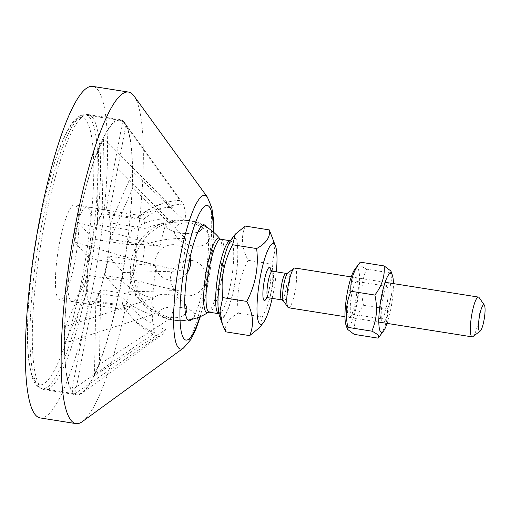 <?xml version="1.0" encoding="UTF-8"?>
<svg xmlns="http://www.w3.org/2000/svg" width="510" height="510" viewBox="0 0 510 510"><rect width="100%" height="100%" fill="white"/><g stroke="black" fill="none" stroke-linecap="round" stroke-linejoin="round"><path stroke-width="0.38" stroke-dasharray="2.55 1.91" d="M82.371 421.598A167.835 32.022 99 0 0 133.875 262.854A167.835 32.022 99 0 0 133.996 95.957M191.76 319.362A48.526 9.256 99 0 0 205.772 274.246A48.526 9.256 99 0 0 206.397 227.014M135.163 295.239L100.75 289.782L99.373 364.42L170.569 318.329A69.768 55.265 23.6 0 1 135.163 295.239A47.832 9.129 99 0 0 139.147 281.004A69.768 10.48 -169.3 0 0 178.347 290.534L119.601 292.096A138.745 26.475 99 0 0 123.299 272.531L182.044 270.969A68.895 13.145 99 0 0 185.646 238.533L132.683 188.145A138.745 26.475 99 0 0 132.982 171.736L185.952 222.124A69.768 40.449 1.1 0 0 144.993 228.423L110.581 222.966L132.982 171.736M100.75 289.782A47.832 9.129 -81 0 1 95.823 301.047L130.241 306.504A69.768 55.265 -156.4 0 0 165.648 329.594L94.446 375.685A138.745 26.475 99 0 0 99.373 364.42M94.446 375.685L95.823 301.047M126.454 310.023L92.042 304.566L75.225 393.573L158.259 336.466A69.768 67.683 138.1 0 1 126.454 310.023A47.832 9.129 99 0 0 130.241 306.504M92.042 304.566A47.832 9.129 -81 0 1 91.5 304.566A47.832 9.129 -81 0 1 88.772 300.932L123.191 306.389A69.768 67.683 -41.9 0 0 154.989 332.832L71.955 389.933A138.745 26.475 99 0 0 75.225 393.573M71.955 389.933L88.772 300.932M121.82 297.132L87.408 291.675L64.999 342.911L152.318 314.759A69.768 40.449 -178.9 0 1 121.82 297.132A47.832 9.129 99 0 0 123.191 306.389M87.408 291.675A47.832 9.129 -81 0 1 87.707 275.266L122.119 280.723A69.768 40.449 1.1 0 0 152.618 298.35L65.305 326.502A138.745 26.475 99 0 0 64.999 342.911M65.305 326.502L87.707 275.266M123.968 264.116L89.556 258.659L74.689 242.11L156.226 265.914A69.768 10.48 -169.3 0 0 123.968 264.116A47.832 9.129 99 0 0 122.119 280.723M89.556 258.659A47.832 9.129 -81 0 1 93.253 239.094L127.666 244.551A69.768 10.48 10.7 0 1 159.923 246.349L78.381 222.545A138.745 26.475 99 0 0 74.689 242.11M78.381 222.545L93.253 239.094M131.65 230.316L97.231 224.859L98.608 150.22L167.694 218.554A69.768 55.265 -156.4 0 0 131.65 230.316A47.832 9.129 99 0 0 127.666 244.551M97.231 224.859A47.832 9.129 -81 0 1 102.159 213.594L136.572 219.051A69.768 55.265 23.6 0 1 172.622 207.29L103.536 138.962A138.745 26.475 99 0 0 98.608 150.22M103.536 138.962L102.159 213.594M140.358 215.532L105.94 210.075L122.757 121.074L180.011 200.411A69.768 67.683 -41.9 0 0 140.358 215.532A47.832 9.129 99 0 0 138.828 216.291A47.832 9.129 99 0 0 136.572 219.051M105.94 210.075A47.832 9.129 -81 0 1 106.482 210.075A47.832 9.129 -81 0 1 109.21 213.715L143.622 219.166A69.768 67.683 138.1 0 1 183.275 204.051L126.027 124.708A138.745 26.475 99 0 0 125.237 123.503A138.745 26.475 99 0 0 124.459 122.534A138.745 26.475 99 0 0 122.757 121.074M126.027 124.708L109.21 213.715M110.581 222.966A47.832 9.129 -81 0 1 110.275 239.375L144.693 244.832A69.768 40.449 -178.9 0 1 185.646 238.533M132.683 188.145L110.275 239.375M70.686 300.696A47.832 9.129 99 0 0 71.974 301.467A47.832 9.129 99 0 0 88.479 255.657A47.832 9.129 99 0 0 86.955 206.983A47.832 9.129 99 0 0 86.413 206.977A47.832 9.129 99 0 0 70.82 250.557A47.832 9.129 99 0 0 70.686 300.696M144.993 228.423A47.832 9.129 99 0 0 143.622 219.166M182.044 270.969A69.768 10.48 10.7 0 1 142.845 261.439A47.832 9.129 99 0 0 144.693 244.832M142.845 261.439L108.426 255.982A47.832 9.129 -81 0 1 104.735 275.553L139.147 281.004M185.952 222.124A68.895 13.145 99 0 0 183.275 204.051M180.011 200.411A68.895 13.145 99 0 0 179.361 200.373A68.895 13.145 99 0 0 172.622 207.29M167.694 218.554A68.895 13.145 99 0 0 159.923 246.349M156.226 265.914A68.895 13.145 99 0 0 152.618 298.35M152.318 314.759A68.895 13.145 99 0 0 154.989 332.832M158.259 336.466A68.895 13.145 99 0 0 160.975 335.663A68.895 13.145 99 0 0 165.648 329.594M108.426 255.982L123.299 272.531M119.601 292.096L104.735 275.553M170.569 318.329A68.895 13.145 99 0 0 178.347 290.534M124 121.903A139.306 26.577 99 0 0 120.239 119.646A139.306 26.577 99 0 0 72.178 253.068A139.306 26.577 99 0 0 76.621 394.817A139.306 26.577 99 0 0 81.931 393.153A139.306 26.577 99 0 0 124.682 261.394A139.306 26.577 99 0 0 124.778 122.872A139.306 26.577 99 0 0 124 121.903M92.017 116.835A139.306 26.577 99 0 0 88.262 114.578A139.306 26.577 99 0 0 40.194 248A139.306 26.577 99 0 0 44.638 389.748A139.306 26.577 99 0 0 90.952 266.87A139.306 26.577 99 0 0 92.017 116.835M40.169 417.926A167.835 32.022 99 0 0 95.969 269.879A167.835 32.022 99 0 0 97.257 89.116A167.835 32.022 99 0 0 92.724 86.394M65.803 308.199A138.631 26.45 -81 0 1 120.137 120.309A138.631 26.45 -81 0 1 124.555 261.375A138.631 26.45 -81 0 1 76.723 394.153A138.631 26.45 -81 0 1 65.803 308.199M55.89 269.93A48.004 9.161 -81 0 1 74.702 204.873A48.004 9.161 -81 0 1 76.232 253.712A48.004 9.161 -81 0 1 59.67 299.689A48.004 9.161 -81 0 1 55.89 269.93M87.133 274.884A48.004 9.161 -81 0 1 105.946 209.82A48.004 9.161 -81 0 1 107.476 258.666A48.004 9.161 -81 0 1 90.914 304.642A48.004 9.161 -81 0 1 87.133 274.884M272.155 298.369A40.838 7.79 99 0 0 276.363 271.843M288.571 307.766A20.139 3.844 99 0 0 290.228 306.535A20.139 3.844 99 0 0 296.055 284.656A20.139 3.844 99 0 0 294.876 267.986M208.29 312.318A50.35 50.35 0 0 0 208.297 312.311L208.29 312.318A37.765 7.204 99 0 0 210.094 310.36A37.765 7.204 99 0 0 220.601 272.531A37.765 7.204 99 0 0 219.944 238.827L219.944 238.827M132.562 275.241A13.426 2.563 99 0 0 136.827 255.841A13.426 2.563 99 0 0 133.276 253.081A13.426 2.563 99 0 0 130.286 271.957A13.426 2.563 99 0 0 132.562 275.241M185.098 295.647A18.079 17.576 -44.9 0 0 205.179 271.639A18.079 17.576 -44.9 0 0 174.828 266.826A18.079 17.576 -44.9 0 0 185.098 295.647M192.805 245.897A18.079 10.901 -162.5 0 0 206.556 231.208A18.079 10.901 -162.5 0 0 176.205 226.395A18.079 10.901 -162.5 0 0 192.805 245.897M197.944 231.967A18.079 6.675 -175.4 0 1 179.871 232.942A18.079 6.675 -175.4 0 1 166.113 225.006A18.079 6.675 -175.4 0 1 182.395 219.944A18.079 6.675 -175.4 0 1 201.514 226.21M187.297 272.519A18.079 17.576 135.1 0 1 169.575 280.092A18.079 17.576 135.1 0 1 155.034 262.325A18.079 17.576 135.1 0 1 170.888 244.826A18.079 17.576 135.1 0 1 190.09 257.461M185.474 313.586A18.079 10.901 17.5 0 1 170.308 317.411A18.079 10.901 17.5 0 1 152.171 304.967A18.079 10.901 17.5 0 1 163.289 294.315A18.079 10.901 17.5 0 1 184.741 303.584M181.343 307.581A18.079 6.675 4.6 0 0 159.834 314.498A18.079 6.675 4.6 0 0 190.185 319.311A18.079 6.675 4.6 0 0 181.343 307.581M231.368 239.375A40.838 7.79 -81 0 1 235.633 278.983A40.838 7.79 -81 0 1 219.326 315.333M225.63 331.819C224.368 324.73 228.595 318.508 238.304 313.159C236.092 294.672 239.368 277.051 248.121 260.298C241.689 248.026 240.739 236.627 245.278 226.089M272.589 237.673L274.903 250.818L272.142 264.11C274.354 282.597 271.078 300.218 262.325 316.971L259.571 327.624M238.304 313.159L262.325 316.971M248.121 260.298L272.142 264.11M472.917 336.6A20.139 3.844 99 0 0 473.777 335.631A20.139 3.844 99 0 0 479.349 315.684A20.139 3.844 99 0 0 479.107 297.579M387.115 286.486A16.505 3.149 -81 0 1 386.988 304.26A16.505 3.149 -81 0 1 381.499 318.82A16.505 3.149 -81 0 1 381.059 318.552A16.505 3.149 -81 0 1 380.607 317.698A16.505 3.149 -81 0 1 380.976 302.022A16.505 3.149 -81 0 1 385.471 287.002A16.505 3.149 -81 0 1 386.669 286.218A16.505 3.149 -81 0 1 387.115 286.486M389.818 283.273A20.139 3.844 99 0 0 387.81 283.911A20.139 3.844 99 0 0 382.328 302.239A20.139 3.844 99 0 0 381.875 321.364A20.139 3.844 99 0 0 389.022 308.314A20.139 3.844 99 0 0 389.818 283.273M351.275 313.828A16.505 3.149 99 0 0 351.721 314.096A16.505 3.149 99 0 0 352.92 313.312A16.505 3.149 99 0 0 357.421 298.293A16.505 3.149 99 0 0 357.791 282.61A16.505 3.149 99 0 0 356.892 281.494A16.505 3.149 99 0 0 351.403 296.055A16.505 3.149 99 0 0 351.275 313.828M387.122 323.391A29.873 5.699 99 0 0 393.433 283.605M348.579 317.041A20.139 3.844 -81 0 1 349.369 292A20.139 3.844 -81 0 1 356.522 278.945A20.139 3.844 -81 0 1 356.069 298.076A20.139 3.844 -81 0 1 350.58 316.404A20.139 3.844 -81 0 1 348.579 317.041M354.781 269.388A29.873 5.699 -81 0 1 357.905 298.369A29.873 5.699 -81 0 1 345.971 324.959M390.915 271.014L390.456 272.939C393.363 285.6 392.356 297.636 387.434 309.054C388.25 319.375 385.146 329.077 378.127 338.162M354.233 334.375C353.417 324.048 356.522 314.345 363.541 305.26C360.627 292.606 361.635 280.57 366.556 269.152C360.538 266.201 358.447 263.868 360.264 262.153M390.456 272.939L366.556 269.152M387.434 309.054L363.541 305.26M183.434 348.088A77.807 14.847 99 0 0 207.309 274.495A77.807 14.847 99 0 0 207.366 197.121M213.32 231.986A68.149 13.005 -81 0 1 199.875 316.78M31.308 302.736A138.631 26.45 -81 0 1 85.642 114.839A138.631 26.45 -81 0 1 90.06 255.905A138.631 26.45 -81 0 1 42.228 388.69A138.631 26.45 -81 0 1 31.308 302.736M28.84 300.983A135.277 25.812 99 0 0 68.614 333.827A135.277 25.812 99 0 0 84.577 118.932A135.277 25.812 99 0 0 28.84 300.983M272.346 271.212A13.426 2.563 -81 0 1 273.13 282.323A13.426 2.563 -81 0 1 269.248 296.909A13.426 2.563 -81 0 1 268.145 297.732M266.596 297.948A16.785 3.2 99 0 0 270.944 270.523M281.762 299.893A13.426 2.563 99 0 0 282.872 299.07A13.426 2.563 99 0 0 286.754 284.484A13.426 2.563 99 0 0 285.97 273.366M287.85 272.952A14.408 2.748 -81 0 1 289.419 283.33A14.408 2.748 -81 0 1 285.096 300.345A14.408 2.748 -81 0 1 283.426 300.874M220.83 239.254A36.924 7.044 -81 0 1 222.985 269.815A36.924 7.044 -81 0 1 212.307 309.927A36.924 7.044 -81 0 1 209.266 312.19M221.946 311.451A36.924 7.044 99 0 0 232.617 271.339A36.924 7.044 99 0 0 230.463 240.777A36.924 7.044 99 0 0 230.431 240.771L231.438 240.65L229.105 244.182C224.037 254.35 219.255 278.345 218.458 293.645C218.025 300.492 218.082 305.904 218.637 309.876L219.791 314.141L218.898 313.714A36.924 7.044 99 0 0 221.946 311.451M224.948 315.078A40.284 7.688 -81 0 1 221.283 271.097A40.284 7.688 -81 0 1 237.577 247.114A40.284 7.688 -81 0 1 224.948 315.078M200.347 316.582L205.779 295.711L213.569 237.258L213.709 232.318M71.974 301.467L91.5 304.566M86.955 206.983L106.482 210.075M179.361 200.373A70.488 70.488 0 0 0 138.828 216.291M204.733 225.031A50.35 50.35 0 0 0 135.813 254.885A50.35 50.35 0 0 0 189.529 320.739M125.237 123.503L124.778 122.872M160.975 335.663L81.931 393.153M44.638 389.748L76.621 394.817M88.262 114.578L120.239 119.646M120.137 120.309L83.831 114.75C79.452 115.324 75.518 118.192 72.044 123.35C67.76 129.33 63.463 138.025 59.147 149.443C45.199 185.665 32.43 249.562 28.745 301.251C26.941 325.954 26.998 346.118 28.917 361.743L31.926 376.393C33.641 382.372 36.49 386.312 40.481 388.212L76.723 394.153M105.946 209.82L74.702 204.873M90.914 304.642L59.67 299.689M270.593 270.07C270.498 267.897 271.747 275.578 270.051 284.682C268.802 291.599 267.527 296.08 266.22 298.133M130.286 271.957A50.35 50.35 0 0 0 187.852 320.089M202.91 225.12A50.35 50.35 0 0 0 133.276 253.081M344.964 316.71L378.809 322.071M351.269 276.924L385.114 282.291M380.607 317.698L381.875 321.364M385.471 287.002L387.81 283.911M386.669 286.218L356.892 281.494M381.499 318.82L351.721 314.096M357.791 282.61L356.522 278.945M352.92 313.312L350.58 316.404"/><path stroke-width="0.76" d="M213.709 232.318L213.371 218.72L211.797 207.615L207.366 197.121L133.996 95.957A167.835 32.022 99 0 0 133.053 94.79A167.835 32.022 99 0 0 128.526 92.074A167.835 32.022 99 0 0 70.616 252.826A167.835 32.022 99 0 0 75.964 423.606A167.835 32.022 99 0 0 82.371 421.598L183.434 348.088L190.861 339.532L195.846 329.358L200.347 316.582M206.397 227.014A48.526 9.256 99 0 0 205.53 225.656A48.526 9.256 99 0 0 204.701 225.018A48.526 9.256 99 0 0 187.482 271.345A48.526 9.256 99 0 0 189.529 320.739A48.526 9.256 99 0 0 191.76 319.362M128.526 92.074L92.724 86.394A167.835 32.022 99 0 0 34.82 247.146A167.835 32.022 99 0 0 40.169 417.926L75.964 423.606M276.363 271.843A40.838 7.79 99 0 0 275.604 246.387A40.838 7.79 99 0 0 265.857 255.159A40.838 7.79 99 0 0 257.454 297.993A40.838 7.79 99 0 0 263.562 322.345A40.838 7.79 99 0 0 272.155 298.369M351.269 276.924L294.876 267.986A20.139 3.844 99 0 0 294.079 268.247A20.139 3.844 99 0 0 287.927 287.27A20.139 3.844 99 0 0 287.895 307.269A20.139 3.844 99 0 0 288.571 307.766L344.964 316.71M220.83 239.254L219.944 238.827A37.765 7.204 99 0 0 205.779 274.252A37.765 7.204 99 0 0 208.29 312.318L209.266 312.19A36.924 7.044 -81 0 1 208.093 274.616A36.924 7.044 -81 0 1 220.83 239.254L230.431 240.771A36.924 7.044 99 0 0 217.725 276.146A36.924 7.044 99 0 0 218.866 313.707L209.266 312.19M201.514 226.21A18.079 6.675 -175.4 0 1 197.944 231.967M190.09 257.461A18.079 17.576 135.1 0 1 187.297 272.519M184.741 303.584A18.079 10.901 17.5 0 1 185.474 313.586M222.341 324.048L219.326 315.333A40.838 7.79 -81 0 1 218.401 291.803A40.838 7.79 -81 0 1 231.368 239.375L235.359 234.096L232.605 244.749C223.845 261.502 220.575 279.123 222.781 297.61L220.02 310.902L222.341 324.048L225.63 331.819L249.651 335.625C254.184 325.093 253.234 313.688 246.802 301.416C255.561 284.669 258.831 267.049 256.626 248.555C266.335 243.206 270.555 236.991 269.299 229.902L275.604 246.387M269.299 229.902L245.278 226.089L235.359 234.096M263.562 322.345L259.571 327.624L249.651 335.625M222.781 297.61L246.802 301.416M484.334 305.076L479.107 297.579A20.139 3.844 99 0 0 478.425 297.081A20.139 3.844 99 0 0 471.476 316.372A20.139 3.844 99 0 0 472.12 336.868A20.139 3.844 99 0 0 472.917 336.6L480.21 331.092A13.426 2.563 -81 0 1 479.253 317.602A13.426 2.563 -81 0 1 484.334 305.076A13.426 2.563 -81 0 1 484.5 317.144A13.426 2.563 -81 0 1 480.783 330.442A13.426 2.563 -81 0 1 480.21 331.092M232.605 244.749L256.626 248.555M393.433 283.605A29.873 5.699 99 0 0 392.419 275.355A29.873 5.699 99 0 0 381.27 297.445A29.873 5.699 99 0 0 383.609 330.926A29.873 5.699 99 0 0 387.122 323.391M347.476 329.301L345.971 324.959A29.873 5.699 -81 0 1 347.425 292.077A29.873 5.699 -81 0 1 354.781 269.388L360.264 262.153C353.245 271.237 350.14 280.94 350.956 291.261C346.035 302.679 345.028 314.715 347.941 327.369L347.476 329.301L354.233 334.375L378.127 338.162L383.609 330.926M378.127 338.162C379.95 336.447 377.853 334.114 371.841 331.162C376.762 319.744 377.77 307.708 374.856 295.048C381.875 285.97 384.98 276.267 384.164 265.94L390.915 271.014L392.419 275.355M374.856 295.048L350.956 291.261M371.841 331.162L347.941 327.369M384.164 265.94L360.264 262.153M207.366 197.121A77.807 14.847 99 0 0 206.933 196.579A77.807 14.847 99 0 0 177.773 271.199A77.807 14.847 99 0 0 183.434 348.088M199.875 316.78A68.149 13.005 -81 0 1 180.801 295.105A68.149 13.005 -81 0 1 209.132 206.595A68.149 13.005 -81 0 1 213.32 231.986M266.22 298.133L268.145 297.732A13.426 2.563 -81 0 1 267.712 284.07A13.426 2.563 -81 0 1 272.346 271.212L270.593 270.07M270.944 270.523A16.785 3.2 99 0 0 264.123 281.705A16.785 3.2 99 0 0 265.742 299.504A16.785 3.2 99 0 0 266.596 297.948M272.346 271.212L285.97 273.366A13.426 2.563 99 0 0 281.335 286.231A13.426 2.563 99 0 0 281.762 299.893L283.426 300.874A14.408 2.748 -81 0 1 283.452 286.563A14.408 2.748 -81 0 1 287.85 272.952L294.079 268.247M268.145 297.732L281.762 299.893M285.97 273.366L287.85 272.952M283.426 300.874L287.895 307.269M187.852 320.089A50.35 50.35 0 0 0 208.29 312.318M219.944 238.827A50.35 50.35 0 0 0 202.91 225.12M378.809 322.071L472.12 336.868M385.114 282.291L478.425 297.081"/></g></svg>
